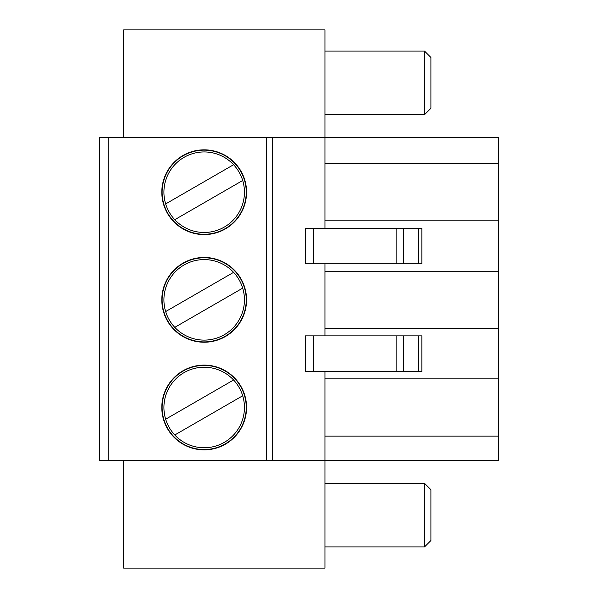 <?xml version="1.0" encoding="UTF-8"?>
<svg xmlns="http://www.w3.org/2000/svg" width="598" height="598" viewBox="0 0 598 598"><rect width="100%" height="100%" fill="white"/><g stroke="black" fill="none" stroke-linecap="round" stroke-linejoin="round"><path stroke-width="0.9" d="M233.586 379.992L165.661 419.205A40.26 40.26 0 0 1 233.586 379.992A40.26 40.26 0 0 1 224.31 442.356A40.26 40.26 0 0 1 174.773 434.985L242.698 395.771M324.953 263.823L324.953 335.867M123.659 460.46L123.659 568.1L324.953 568.1L324.953 371.463M324.953 228.227L324.953 29.9L123.659 29.9L123.659 137.54M99.29 137.54L99.29 460.46L108.829 460.46L108.829 137.54L99.29 137.54M324.953 378.885L498.71 378.885L498.71 137.54L272.494 137.54L272.494 460.46L108.829 460.46M324.953 328.452L498.71 328.452M498.71 378.885L498.71 460.46L272.494 460.46M324.953 271.245L498.71 271.245M266.521 460.46L266.521 137.54L108.829 137.54M266.521 137.54L272.494 137.54M161.804 299.845A42.376 42.376 0 0 1 225.371 263.15A42.376 42.376 0 0 1 225.371 336.547A42.376 42.376 0 0 1 161.804 299.845M161.804 407.485A42.376 42.376 0 0 0 225.371 444.187A42.376 42.376 0 0 0 225.371 370.79A42.376 42.376 0 0 0 161.804 407.485M161.804 192.205A42.376 42.376 0 0 1 225.371 155.51A42.376 42.376 0 0 1 225.371 228.907A42.376 42.376 0 0 1 161.804 192.205M165.661 419.205A40.26 40.26 0 0 0 174.773 434.985M246.234 407.485A42.054 42.054 0 0 0 204.18 365.43A42.054 42.054 0 0 0 162.125 407.485A42.054 42.054 0 0 0 204.18 449.547A42.054 42.054 0 0 0 246.234 407.485M313.404 335.867L305.286 335.867L305.286 371.463L396.115 371.463L396.115 335.867L313.404 335.867L313.404 371.463M324.953 546.908L424.543 546.908L424.543 483.341L324.953 483.341M418.735 371.463L418.735 335.867L421.867 335.867L421.867 371.463L396.115 371.463M324.953 436.091L498.71 436.091M424.543 483.341L430.904 489.702L430.904 540.555L424.543 546.908M246.234 299.845A42.054 42.054 0 0 1 183.152 336.27A42.054 42.054 0 0 1 183.152 263.426A42.054 42.054 0 0 1 246.234 299.845M418.735 335.867L396.115 335.867M165.661 311.565A40.26 40.26 0 0 1 233.586 272.352L165.661 311.565A40.26 40.26 0 0 0 174.773 327.345L242.698 288.131A40.26 40.26 0 0 0 233.586 272.352M242.698 288.131A40.26 40.26 0 0 1 174.773 327.345M313.404 228.227L421.867 228.227L421.867 263.823L305.286 263.823L305.286 228.227L313.404 228.227L313.404 263.823M324.953 220.811L498.71 220.811M324.953 163.605L498.71 163.605M242.698 180.491A40.26 40.26 0 0 1 174.773 219.705L242.698 180.491A40.26 40.26 0 0 0 233.586 164.712L165.661 203.925A40.26 40.26 0 0 0 174.773 219.705M165.661 203.925A40.26 40.26 0 0 1 233.586 164.712M246.234 192.205A42.054 42.054 0 0 1 183.152 228.63A42.054 42.054 0 0 1 183.152 155.786A42.054 42.054 0 0 1 246.234 192.205M430.904 82.875L430.904 57.445L424.543 51.092L424.543 114.659L430.904 108.298L430.904 82.875M403.65 371.463L403.65 335.867M396.115 228.227L396.115 263.823M403.65 228.227L403.65 263.823M418.735 228.227L418.735 263.823M324.953 114.659L424.543 114.659M324.953 51.092L424.543 51.092"/></g></svg>
